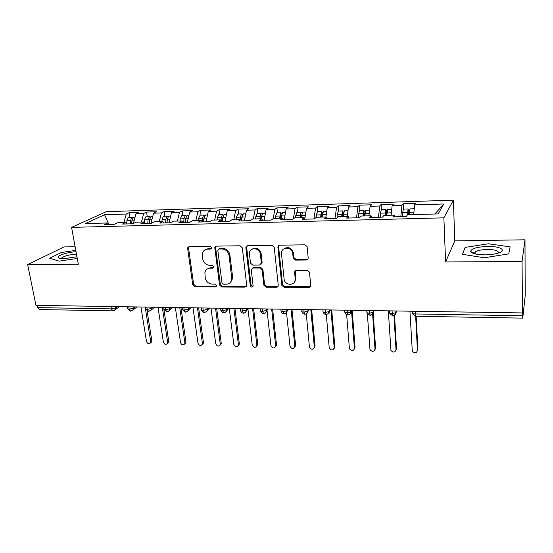 <?xml version="1.0" encoding="UTF-8"?>
<svg xmlns="http://www.w3.org/2000/svg" width="553" height="553" viewBox="0 0 553 553"><rect width="100%" height="100%" fill="white"/><g stroke="black" fill="none" stroke-linecap="round" stroke-linejoin="round"><path stroke-width="0.83" d="M211.502 247.64L209.94 246.216L189.306 246.514L187.757 247.647L187.667 248.587L192.734 284.857L194.905 286.855L215.269 286.959L216.437 285.562L214.896 284.152L212.241 284.138C208.446 283.737 206.103 281.595 205.211 277.696L204.893 272.435C205.626 269.767 207.375 268.35 210.133 268.184L212.808 268.177L213.99 266.746L212.435 265.322L209.76 265.336C205.944 264.97 203.587 262.806 202.681 258.859L202.405 253.288C203.2 250.703 204.942 249.32 207.624 249.147L210.313 249.106L211.502 247.64M306.238 260.014C307.523 259.875 308.173 259.15 308.18 257.85L307.081 246.493L304.821 244.82L279.77 245.186C278.512 245.338 277.889 246.057 277.896 247.357L281.857 285.32L284.124 287.325L308.809 287.449C310.081 287.332 310.724 286.634 310.731 285.362L309.466 272.083L307.212 270.362L296.512 270.389C295.247 270.521 294.618 271.226 294.618 272.505L295.24 278.864C296.194 285.873 284.919 286.115 284.118 279.154L281.505 253.882C280.489 247.011 291.39 246.14 292.655 253.046L293.221 258.237L295.502 260.097L306.238 260.014L307.91 259.074M75.132 246.742L64.051 246.915L27.65 264.576L35.952 305.36L522.495 312.936L522.592 312.092L522.744 318.134L525.198 295.744L524.997 239.802L454.794 240.887L453.377 200.145L443.879 217.841L445.594 261.97L522.053 261.493L522.495 312.936M27.65 264.576L78.346 264.265L71.572 227.373L443.879 217.841M242.311 247.841L240.043 245.774L216.479 246.12L214.792 247.55L219.513 284.975L221.718 286.993L244.965 287.118L246.728 285.369L242.311 247.841M247.647 245.663L271.931 245.304L274.24 247.357L278.242 285.224C278.249 286.475 277.634 287.166 276.403 287.284L266.09 287.228L263.829 285.161L262.15 270.064L259.875 267.991L253.074 268.018L251.276 269.864L253.108 285.88C252.279 287.567 251.339 287.512 250.288 285.714L245.857 247.792L247.647 245.663M453.377 200.145L106.259 211.681L71.572 227.373M108.747 224.179L104.593 214.737L85.238 223.592L107.641 222.977L104.372 224.546L114.471 224.276L117.685 222.707L125.649 222.486L122.483 224.062L132.775 223.785L135.879 222.202L143.994 221.981L140.932 223.571L151.418 223.288L154.418 221.698L162.686 221.47L159.734 223.066L170.421 222.783L173.303 221.179L181.73 220.951L178.902 222.555L189.797 222.271L192.555 220.654L201.147 220.419L198.437 222.036L209.546 221.739L212.179 220.115L220.937 219.873L218.352 221.504L229.682 221.207L232.191 219.569L241.115 219.32L238.668 220.965L250.219 220.661L252.597 219.009L261.7 218.76L259.385 220.412L271.164 220.101L273.403 218.435L282.694 218.186L280.516 219.852L292.544 219.534L294.631 217.854L304.109 217.599L302.083 219.278L314.353 218.947L316.295 217.26L325.966 216.997L324.093 218.691L336.618 218.359L338.395 216.658L348.266 216.389L346.565 218.089L359.353 217.751L360.964 216.036L371.042 215.76L369.508 217.481L382.565 217.135L383.996 215.407L394.289 215.124L392.934 216.859L406.275 216.5L407.526 214.764L438.135 213.921L443.845 203.988L414.619 204.907L413.72 214.592M104.593 214.737L126.278 214.046L123.969 222.534M129.983 217.288L129.236 212.635L126.278 214.046M129.236 212.635L138.9 212.317L135.997 213.741L143.697 213.499L141.457 222.05M147.278 216.769L146.559 212.069L143.697 213.499M146.559 212.069L156.395 211.751L153.589 213.181L161.428 212.933L159.264 221.566M164.891 216.244L164.193 211.502L161.428 212.933M164.193 211.502L174.202 211.177L171.499 212.615L179.483 212.366L177.395 221.069M182.808 215.705L182.144 210.921L179.483 212.366M182.144 210.921L192.333 210.589L189.734 212.041L197.863 211.778L195.859 220.564M201.057 215.158L200.414 210.327L197.863 211.778M200.414 210.327L210.797 209.995L208.301 211.446L216.582 211.184L214.661 220.046M219.638 214.599L219.023 209.725L216.582 211.184M219.023 209.725L229.592 209.387L227.214 210.852L235.647 210.582L233.822 219.52M238.557 214.032L237.977 209.11L235.647 210.582M237.977 209.11L248.746 208.764L246.486 210.237L255.071 209.967L253.336 218.988M257.829 213.451L257.283 208.488L255.071 209.967M257.283 208.488L268.246 208.135L266.111 209.615L274.869 209.338L273.203 218.587M277.468 212.864L276.949 207.852L274.869 209.338M276.949 207.852L288.127 207.493L286.115 208.986L295.039 208.702L293.325 218.898M297.473 212.262L296.989 207.202L295.039 208.702M296.989 207.202L308.38 206.836L306.507 208.336L315.597 208.046L313.91 218.96M317.857 211.654L317.415 206.539L315.597 208.046M317.415 206.539L329.021 206.165L327.286 207.679L336.563 207.382L335 218.4M338.643 211.032L338.236 205.868L336.563 207.382M338.236 205.868L350.07 205.488L348.48 207.009L357.936 206.704L356.505 217.827M359.83 210.396L359.464 205.184L357.936 206.704M359.464 205.184L371.526 204.79L370.088 206.324L379.738 206.013L378.446 217.239M381.439 209.746L381.107 204.479L379.738 206.013M381.107 204.479L393.411 204.085L392.132 205.626L401.969 205.308L400.828 216.645M403.469 209.089L403.178 203.767L401.969 205.308M403.178 203.767L415.738 203.359L414.619 204.907M394.289 215.124L394.835 216.804M434.845 214.011L443.845 203.988M371.042 215.76L371.657 217.426M392.132 205.626L391.109 215.214M348.266 216.389L348.957 218.027M370.088 206.324L368.941 215.822M325.966 216.997L326.719 218.622M348.48 207.009L347.215 216.417M304.109 217.599L304.924 219.202M327.286 207.679L325.911 216.997M282.694 218.186L283.571 219.769M306.507 208.336L304.8 218.953M261.7 218.76L262.64 220.329M294.638 272.484L295.281 271.834L295.903 278.18L295.24 278.864M286.115 208.986L284.249 219.748M241.115 219.32L242.117 220.875M266.111 209.615L264.134 220.288M220.937 219.873L221.988 221.407M246.486 210.237L244.391 220.813M201.147 220.419L202.246 221.94M227.214 210.852L225.016 221.331M181.73 220.951L182.884 222.451M208.301 211.446L205.999 221.836M162.686 221.47L163.882 222.956M189.734 212.041L187.329 222.334M143.994 221.981L145.239 223.453M171.499 212.615L169.004 222.824M125.649 222.486L126.934 223.944M153.589 213.181L151.004 223.301M37.231 305.38L37.687 307.627L111.402 308.864L110.994 306.528M112.777 310.848L39.387 309.542L37.687 307.627M107.641 222.977L108.969 224.421M135.997 213.741L133.404 223.467M522.053 261.493L524.997 239.802M59.095 261.147L77.282 258.465L59.095 261.147L49.659 258.265L59.095 261.147M61.397 252.465L49.659 258.265L61.397 252.465L75.796 250.371L61.397 252.465M454.794 240.887L445.594 261.97M465.128 247.412L462.488 254.332L484.338 257.76L508.753 253.889L510.122 246.845L488.375 243.783L465.128 247.412L488.375 243.783L510.122 246.845L508.753 253.889L484.338 257.76L462.488 254.332L465.128 247.412M128.773 306.804L129.167 309.162L130.632 311.166L133.017 309.791L133.225 308.166L135.008 306.901M146.794 307.088L147.174 309.466L148.584 311.484L151.073 309.943L151.225 308.456L152.953 307.178M165.147 307.371L165.513 309.77L166.882 311.809C168.9 310.973 169.757 310.399 169.46 310.074L169.564 308.761L171.223 307.468M183.845 307.662L184.19 310.081L185.504 312.141C186.99 311.754 187.882 311.104 188.186 310.192L188.241 309.058L189.838 307.758M202.896 307.959L203.228 310.406L204.486 312.473C206.518 311.712 207.444 310.986 207.251 310.295L207.271 309.369L208.799 308.049M222.306 308.263L222.624 310.731L223.82 312.818C225.479 312.486 226.433 311.671 226.668 310.371L226.661 309.687L228.119 308.353M242.09 308.567L242.387 311.062L243.527 313.171C243.859 313.461 244.696 312.957 246.037 311.65L246.424 310.005L247.806 308.657M262.26 308.885L262.544 311.401L263.608 313.53C267.286 312.459 266.442 310.171 266.581 310.496L267.873 308.968M282.825 309.203L283.088 311.74L287.09 310.675L288.341 309.286M280.862 309.175L281.007 310.565C280.571 311.249 281.263 311.643 283.088 311.74L284.09 313.89C286.26 313.095 287.263 312.023 287.09 310.675L288.327 309.286M307.427 311.443L308.021 310.724M303.791 309.528L304.039 312.092L304.973 314.263C308.477 313.544 308.062 310.288 308.007 311.049L309.189 309.611M328.406 311.975L329.353 310.71M325.185 309.86L325.413 312.452L326.27 314.643C331.42 312.155 328.482 311.491 329.339 311.436L330.466 309.943M349.862 312.459L351.114 310.613M347.007 310.205L348.003 315.03C352.655 313.157 350.505 311.864 351.107 311.823L352.164 310.281M369.273 310.551L370.171 315.424C374.471 313.751 372.846 312.625 373.316 312.217L374.298 310.627M392.001 310.904L392.796 315.825C398.091 313.164 395.042 313.185 395.983 312.625L396.895 310.98M211.35 248.497L208.488 248.553L205.039 249.811M207.347 268.945L210.983 267.548L213.873 267.521M188.919 246.562L188.573 248L193.612 284.194L195.776 286.184L216.354 286.26M215.974 246.196L215.622 247.626L220.336 284.297L222.541 286.316L246.486 286.274M219.023 248.995L217.827 250.461L221.96 282.77L223.509 284.187L226.343 284.194C229.509 283.986 231.348 282.286 231.852 279.099L229.08 255.521C228.195 251.497 225.797 249.306 221.898 248.954L219.023 248.995L219.859 248.394L218.815 249.016M230.311 282.576L232.654 278.436L232.626 277.053L231.825 277.717M219.859 248.394L222.728 248.359C226.619 248.712 229.011 250.889 229.896 254.905L232.626 277.053M252.327 268.17L253.827 267.369L260.622 267.341L262.889 269.408L264.555 284.47L266.816 286.53L278.021 286.357M246.991 245.788L246.638 247.191L251.048 285.03L253.004 286.406M260.38 254.207C259.896 247.385 249.161 246.852 249.424 253.627L250.474 263.041L252.735 265.108L259.551 265.074L261.369 263.097L260.38 254.207L261.127 253.585C259.281 248.311 256.129 246.915 251.677 249.389M261.071 264.258L262.108 262.454L261.355 262.972M261.127 253.585L262.101 262.329M283.558 249.071C287.788 246.334 291.044 247.454 293.325 252.417L293.899 257.601L296.173 259.447L306.887 259.364M294.217 282.555L295.903 278.18M295.523 270.652L295.281 271.834M278.947 245.38L278.608 246.749L282.548 284.622L284.816 286.62L310.544 286.419M131.628 223.82L131.967 220.35M128.828 217.322L128.324 217.433L126.955 220.364L126.685 223.654M130.294 223.854L130.591 220.26L131.946 217.322L133.079 217.44M131.683 223.813L131.973 220.218L133.328 217.281L133.826 217.17M140.932 306.991L146.517 341.54C147.665 343.952 149.027 344.374 150.589 342.798L150.706 341.678L151.833 340.752L151.716 341.865L150.575 342.825M150.706 341.678L145.169 307.06M151.833 340.752L147.105 311.049M149.082 223.35L149.497 219.631M146.186 216.804L145.702 216.914L144.374 219.866L144.188 222.216M147.789 223.384L148.073 219.762L149.386 216.804L150.527 216.949M149.206 223.35L149.49 219.721L150.796 216.762L151.28 216.652M157.992 307.261L163.384 342.1C164.6 344.588 165.99 344.968 167.559 343.254L167.649 342.238L168.741 341.298L168.651 342.314L167.518 343.372M167.649 342.238L162.306 307.33M168.741 341.298L163.861 309.327M166.847 222.88L167.338 218.974M163.861 216.271L163.391 216.382L162.112 219.361L161.953 221.49M165.603 222.914L165.879 219.258L167.144 216.271L168.278 216.451M167.041 222.873L167.317 219.216L168.575 216.23L169.045 216.119M175.349 307.53L180.541 342.66C181.826 345.231 183.257 345.577 184.82 343.717L184.875 342.805L185.932 341.858L185.87 342.763L184.743 343.925M184.875 342.805L179.732 307.599M185.932 341.858L180.942 307.62M184.93 222.396L185.497 218.352M181.847 215.732L180.167 218.85L180.008 221M183.734 222.43L183.997 218.739L185.22 215.732L186.354 215.953M185.2 222.389L185.462 218.698L187.128 215.573M193.011 307.807L197.995 343.24C199.363 345.881 200.822 346.199 202.377 344.173L202.405 343.385L203.421 342.425L203.386 343.213L202.274 344.484M202.405 343.385L197.469 307.876M203.421 342.425L198.638 307.89M203.345 221.905L203.981 217.751M200.165 215.186L198.548 218.324L198.403 220.495M202.204 221.871L202.453 218.214L203.622 215.179L204.755 215.456M203.691 221.898L203.946 218.172L205.543 215.02M210.983 308.083L215.753 343.821C217.211 346.551 218.705 346.821 220.232 344.63L220.246 343.973L221.214 343.005L221.2 343.655L220.115 345.044M220.246 343.973L215.525 308.152M221.214 343.005L216.638 308.173M76.051 251.753C67.411 252.127 56.261 255.783 58.265 257.677C58.936 258.389 60.795 258.735 63.844 258.728L76.971 256.765M76.501 254.2L76.328 254.2C69.595 254.587 64.756 255.79 61.812 257.809L61.583 258.659M487.608 246.438C476.714 246.935 471.066 248.629 470.665 251.532C472.013 253.647 476.852 254.753 485.181 254.85C490.158 254.774 494.41 254.221 497.949 253.191C507.495 250.468 500.299 246.106 487.608 246.438M498.156 253.129C499.152 250.868 495.557 249.652 487.366 249.472C481.476 249.631 477.398 250.474 475.131 251.988L474.536 253.357L474.903 253.862M222.099 221.407L222.811 217.184M218.822 214.626L217.274 217.792L217.129 219.976M221.089 220.101L221.248 217.682L222.368 214.619L223.502 214.958M222.52 221.394L222.769 217.64L224.29 214.46M229.274 308.367L233.829 344.415C235.384 347.229 236.905 347.45 238.405 345.079L239.318 343.593L239.325 344.104L238.274 345.611M238.398 344.567L233.905 308.443M239.318 343.593L234.963 308.456M215.58 246.375L215.608 246.977M241.281 219.582L241.979 216.658M237.818 214.052L236.345 217.253L236.207 219.458M240.258 219.347L240.396 217.135L241.461 214.046L242.587 214.467M241.744 220.294L241.944 217.094L243.396 213.887M247.938 308.982L252.223 345.024C253.882 347.92 255.438 348.093 256.882 345.535L257.76 344.547L256.758 346.185M256.869 345.176L252.61 308.733M257.746 344.187L253.62 308.747M260.753 218.781L261.5 216.175M257.173 213.472L255.769 216.7L255.638 218.926M259.772 218.808L260.905 213.465L262.039 213.983M261.348 218.767L261.472 216.534L262.848 213.306M266.988 310.074L270.942 345.639C272.719 348.625 274.302 348.736 275.691 345.991L276.521 344.989L275.574 346.759M275.677 345.798L271.661 309.03M276.507 344.802L272.615 309.044M280.578 218.241L281 215.552L281.394 215.781M276.887 212.884L275.567 216.133L275.442 218.38M279.652 218.269L280.724 212.87L281.85 213.52M281.256 218.221L281.38 215.967L282.673 212.711M286.516 312.549L290.007 346.268C291.908 349.33 293.512 349.392 294.832 346.448L295.613 345.438L294.728 347.332M294.825 346.427L291.065 309.334M295.606 345.418L291.956 309.348M278.401 246.921L278.339 245.857M300.784 217.688L301.178 214.979L301.655 215.552M296.982 212.283L295.744 215.559L295.627 217.827M299.913 217.709L300.922 212.269L302.042 213.099M301.551 217.668L301.668 215.394L302.878 212.103M306.265 313.938L309.431 347.021C311.415 350.014 313.046 350.028 314.325 347.07L315.058 346.054L314.242 347.913M314.325 347.07L310.821 309.639M315.058 346.054L311.664 309.652M321.376 217.122L321.742 214.384L322.295 215.843M317.457 211.668L316.309 214.972L316.192 217.35M320.567 217.142L321.507 211.647L322.627 212.732M322.24 217.101L322.344 214.806L323.47 211.488M326.305 314.643L329.229 347.844C331.309 350.699 332.961 350.657 334.185 347.726L334.862 346.696L334.116 348.501M334.185 347.726L330.957 309.95M334.862 346.696L331.731 309.963M342.369 216.548L342.777 213.748L343.316 216.52M338.332 211.039L337.268 214.377L337.116 217.882M341.623 216.569L342.487 211.025L343.613 212.476M343.33 216.52L343.427 214.205L344.464 210.859M346.662 314.692L349.406 348.687C351.577 351.397 353.243 351.3 354.418 348.39L355.033 347.346L354.362 349.081M354.418 348.39L351.542 311.201M355.033 347.346L352.178 310.281M363.77 215.96L364.144 213.133L364.634 215.94M359.616 210.403L358.648 213.769L358.489 217.771M363.1 215.981L363.888 210.382L365.008 212.456M364.835 215.933L365.865 210.216M367.33 313.579L369.971 349.531C372.224 352.102 373.904 351.95 375.024 349.074L375.591 348.017L374.989 349.669M375.024 349.074L372.618 314.166M375.591 348.017L373.185 313.026M385.6 215.366L385.939 212.511L386.374 215.345M381.321 209.753L380.45 213.147L380.305 217.191M384.999 215.38L385.876 209.615C386.34 209.691 386.658 210.817 386.824 213.009L386.844 213.313M386.768 215.331L387.694 209.559M388.317 310.848L390.93 350.388C393.252 352.814 394.953 352.607 396.031 349.766L396.529 348.694L396.003 350.256M396.031 349.766L393.964 315.583M396.529 348.694L394.524 315.279M407.872 214.751L408.169 211.868L408.549 214.737M403.462 209.089L402.688 212.518L402.556 216.603M407.333 215.027L408.114 208.944C408.522 209.027 408.798 210.168 408.944 212.38L409.068 214.723M409.151 214.716L409.96 208.889M409.939 311.18L412.303 351.245C414.688 353.54 416.402 353.284 417.432 350.471L417.874 349.392L417.425 350.844M414.114 210.368L414.01 211.453M417.432 350.471L415.662 316.219M417.874 349.392L416.167 316.24M114.264 310.516L115.287 309.618L112.909 310.848L111.402 308.864L115.542 307.876L117.381 306.625M415.206 311.263L415.344 313.959L522.62 315.756M412.331 311.221L412.407 312.694C412.268 313.427 413.25 313.848 415.344 313.959L415.884 316.233L522.737 318.134M115.321 306.597L115.287 309.618L119.607 306.659M127.453 306.784L127.708 308.318C127.39 308.823 127.874 309.106 129.167 309.162L133.225 308.166L133.01 306.874M151.017 307.15L151.225 308.456L147.174 309.466C145.826 309.404 145.315 309.106 145.653 308.581L145.404 307.06M169.363 307.433L169.564 308.754L165.513 309.77C164.103 309.708 163.577 309.397 163.923 308.851L163.695 307.35M188.048 307.731L188.241 309.058L184.19 310.081C182.725 310.012 182.172 309.694 182.531 309.12L182.317 307.641M207.085 308.021L207.271 309.369L203.228 310.406C201.693 310.33 201.112 309.991 201.492 309.404L201.292 307.931M226.488 308.325L226.661 309.68L222.624 310.731C221.02 310.648 220.412 310.295 220.806 309.68L220.619 308.235M246.258 308.636L246.424 310.005L242.387 311.062C240.714 310.973 240.085 310.606 240.493 309.97L240.32 308.539M266.415 308.947L266.567 310.33L262.544 311.401C260.795 311.304 260.131 310.924 260.56 310.261L260.394 308.857M286.959 309.265L287.104 310.662L285.694 313.378M307.869 309.59L308.007 311.049L304.039 312.092C302.173 311.989 301.44 311.595 301.827 310.904L301.689 309.5M307.917 309.597L308.049 311.007L306.639 313.717M329.208 309.929L329.339 311.436L325.413 312.452C323.505 312.348 322.724 311.947 323.063 311.249L322.938 309.825M329.284 309.929L329.408 311.353L328.005 314.063M350.982 310.268L351.107 311.823L347.215 312.818C345.259 312.715 344.436 312.307 344.726 311.602L344.616 310.164M351.093 310.268L351.203 311.705L349.8 314.401M373.206 310.613L373.316 312.217L369.459 313.192C367.462 313.081 366.584 312.673 366.833 311.954L366.729 310.51M373.337 310.613L373.434 312.065L372.051 314.747M395.886 310.966L395.983 312.625L392.167 313.572C390.121 313.461 389.194 313.046 389.381 312.321L389.291 310.862M396.038 310.966L396.128 312.431L394.766 315.092M131.925 310.821L137.02 306.936M149.904 311.125L154.736 307.212M168.223 311.436L172.771 307.489M186.886 311.747L191.131 307.779M205.896 312.065L209.822 308.069M225.271 312.39L228.866 308.367M245.02 312.715L248.262 308.664M265.157 313.046L268.046 308.975M208.488 248.553L207.624 249.147M213.652 267.541L212.808 268.177M210.983 267.548L210.133 268.184M216.099 286.281L215.269 286.959M195.776 286.184L194.905 286.855M193.612 284.194L192.734 284.857M188.573 248L187.667 248.587M211.17 248.511L210.313 249.106M245.732 286.426L244.965 287.118M222.541 286.316L221.718 286.993M220.336 284.297L219.513 284.975M215.622 247.626L214.778 248.221M229.896 254.905L229.08 255.521M222.728 248.359L221.898 248.954M277.101 286.578L276.403 287.284M266.816 286.53L266.09 287.228M264.555 284.47L263.829 285.161M262.889 269.408L262.15 270.064M260.622 267.341L259.875 267.991M253.827 267.369L253.074 268.018M251.048 285.03L250.288 285.714M246.638 247.191L245.857 247.792M296.173 259.447L295.502 260.097M293.857 257.339L293.18 257.981M293.443 253.129L292.765 253.758M309.438 286.737L308.809 287.449M284.816 286.62L284.124 287.325M282.535 284.539L281.843 285.237M278.608 246.749L277.896 247.357M131.973 220.218L134.282 220.156M126.955 220.364L130.591 220.26M149.49 219.721L151.937 219.652M144.374 219.866L148.073 219.762M167.317 219.216L169.902 219.14M162.112 219.361L165.879 219.258M185.462 218.698L188.2 218.622M180.167 218.85L183.997 218.739M203.946 218.172L206.829 218.089M198.548 218.324L202.453 218.214M222.769 217.64L225.811 217.55M222.299 218.311L222.728 218.297M217.274 217.792L221.248 217.682M241.944 217.094L245.145 216.997M241.398 217.771L241.903 217.758M236.345 217.253L240.396 217.135M261.472 216.534L264.846 216.437M260.85 217.225L261.438 217.205M255.769 216.7L259.896 216.582M281.38 215.967L284.926 215.87M280.668 216.665L281.346 216.645M275.567 216.133L279.777 216.016M301.668 215.394L305.387 215.283M300.867 216.099L301.634 216.078M295.744 215.559L300.03 215.435M322.344 214.806L326.256 214.688M321.452 215.518L322.268 215.497M316.309 214.972L320.678 214.847M343.427 214.205L347.526 214.087M342.438 214.93L343.185 214.91M337.268 214.377L341.726 214.253M364.925 213.589L369.224 213.472M363.839 214.329L364.517 214.308M358.648 213.769L363.19 213.638M386.851 212.967L391.358 212.836M385.662 213.714L386.27 213.693M380.45 213.147L385.082 213.016M409.22 212.331L413.941 212.193M407.92 213.085L408.46 213.071M402.688 212.518L407.416 212.38M127.798 308.892L130.48 311.159M145.743 309.175L148.439 311.477M164.013 309.473L166.736 311.802M182.621 309.763L185.366 312.134M201.582 310.067C202.011 311.498 202.937 312.3 204.354 312.473M220.896 310.371C221.324 311.83 222.258 312.645 223.695 312.818M240.576 310.675C241.011 312.162 241.951 312.991 243.41 313.164M260.636 310.993C261.071 312.507 262.025 313.351 263.505 313.523M281.09 311.311C281.518 312.853 282.486 313.71 283.993 313.89M301.938 311.636C302.367 313.205 303.348 314.076 304.883 314.263M286.945 309.265L287.09 310.675M323.201 311.961C323.629 313.565 324.625 314.457 326.194 314.636M344.92 312.466C345.397 314.007 346.399 314.857 347.927 315.023M367.123 313.081L370.102 315.417M389.789 313.689L392.734 315.818M412.932 314.291L415.835 316.233M188.656 247.06L187.757 247.647M215.642 246.956L214.792 247.55M232.654 278.436L231.852 279.099M262.108 262.454L261.369 263.097M246.624 246.887L245.843 247.488M293.899 257.601L293.221 258.237M293.325 252.417L292.655 253.046M282.548 284.622L281.857 285.32M128.69 217.329L132.312 217.218M133.695 217.177L135.091 217.135M151.716 341.865L150.589 342.798M146.061 216.804L149.745 216.693M151.156 216.652L152.711 216.603M168.651 342.314L167.559 343.254M163.736 216.278L167.49 216.161M168.921 216.119L170.656 216.071M185.87 342.763L184.82 343.717M181.73 215.732L185.552 215.622M187.011 215.58L188.919 215.518M203.386 343.213L202.377 344.173M200.055 215.186L203.939 215.069M205.426 215.027L207.527 214.965M221.2 343.655L220.232 344.63M61.238 258.624L58.265 257.677M61.977 258.686L61.812 257.809M474.536 253.357L470.665 251.532M475.179 253.931L475.131 251.988M218.712 214.626L222.672 214.509M224.186 214.46L226.474 214.391M239.325 344.104L238.405 345.079M237.714 214.059L241.751 213.935M243.292 213.887L245.774 213.817M257.76 344.547L256.882 345.535M257.069 213.479L261.182 213.354M262.751 213.306L265.44 213.223M276.521 344.989L275.691 345.991M276.79 212.884L280.979 212.76M282.583 212.711L285.486 212.622M295.613 345.438L294.832 346.448M296.892 212.283L301.164 212.152M302.788 212.103L305.913 212.013M317.374 211.668L321.728 211.536M323.387 211.488L326.74 211.384M338.256 211.039L342.694 210.907M344.388 210.859L347.975 210.748M359.547 210.403L364.074 210.271M365.803 210.216L369.632 210.099M381.259 209.753L385.876 209.615M387.639 209.559L391.724 209.442M403.407 209.089L408.114 208.944M409.911 208.896L414.259 208.764"/></g></svg>
